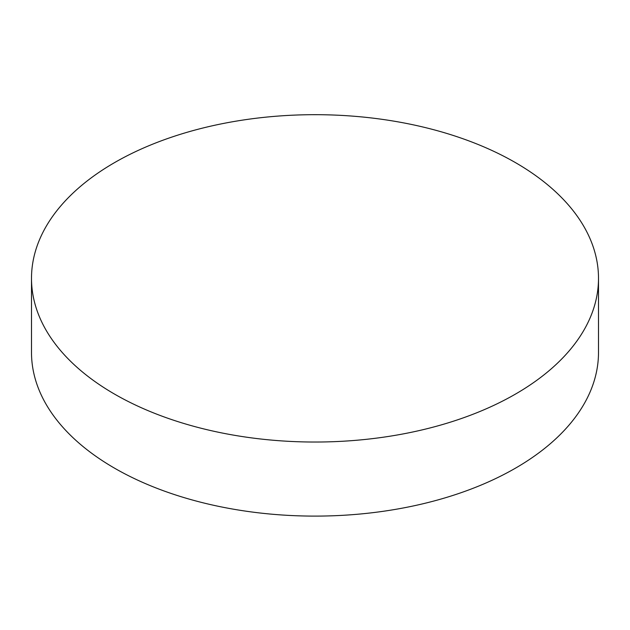<?xml version="1.0" encoding="UTF-8"?>
<svg xmlns="http://www.w3.org/2000/svg" width="630" height="630" viewBox="0 0 630 630"><rect width="100%" height="100%" fill="white"/><g stroke="black" fill="none" stroke-linecap="round" stroke-linejoin="round"><path stroke-width="0.94" d="M598.5 278.358L598.5 352.43A283.5 163.674 180 0 1 423.494 503.646A283.5 163.674 180 0 1 114.534 468.169A283.5 163.674 180 0 1 31.5 352.43L31.5 278.358A283.5 163.674 0 0 0 114.534 394.096A283.5 163.674 0 0 0 423.494 429.573A283.5 163.674 0 0 0 598.5 278.358A283.5 163.674 0 0 0 315 114.684A283.5 163.674 0 0 0 31.5 278.358"/></g></svg>

